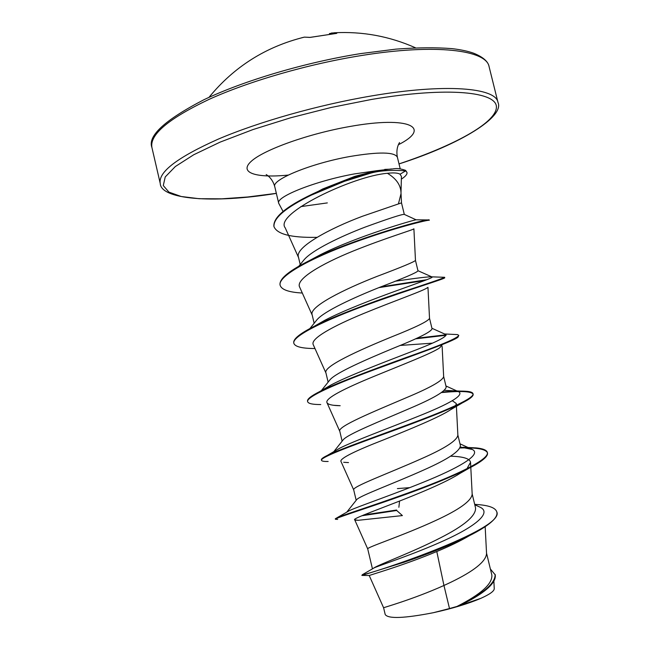 <?xml version="1.0" encoding="UTF-8"?>
<svg xmlns="http://www.w3.org/2000/svg" width="650" height="650" viewBox="0 0 650 650"><rect width="100%" height="100%" fill="white"/><g stroke="black" fill="none" stroke-linecap="round" stroke-linejoin="round"><path stroke-width="0.97" d="M331.654 32.947L336.863 33.231L335.124 33.605L310.164 37.399M317.037 237.331L315.827 237.347C291.021 237.738 277.071 234.162 273.975 226.639L273.861 226.159C273.374 216.539 288.218 204.921 318.386 191.295L322.701 188.971L354.835 176.361L376.439 170.739L354.429 173.907C315.559 180.911 275.429 196.893 278.704 203.279L283.034 211.412M300.844 206.611L327.332 202.906M401.001 192.79L401.424 176.41L400.051 174.208C397.954 172.892 393.746 172.591 387.416 173.29C396.077 178.498 400.603 184.827 400.977 192.278L401.497 202.873L362.602 216.206C329.42 228.548 294.645 247.512 298.447 257.108L300.211 264.526M400.977 193.822L398.564 203.361M304.184 259.659C312.593 249.925 340.429 236.527 365.219 227.069C388.733 218.506 401.733 214.273 404.219 214.362L404.284 214.362M468.845 536.006C460.046 541.149 449.361 546.325 436.792 551.525C401.911 566.126 367.656 575.616 369.249 575.583L383.606 607.783C382.46 607.864 412.579 599.568 443.95 585.488L449.499 608.546L456.95 606.458C481 594.246 492.627 583.773 491.847 575.039L486.541 553.166M436.792 551.525L443.95 585.488L450.767 582.294C473.98 571.098 485.916 561.527 486.558 553.589L485.168 526.671M478.709 506.569L480.488 507.398C491.863 513.118 474.516 526.858 443.966 540.629C413.457 554.442 380.486 565.069 374.359 567.759L373.685 568.076C378.852 564.525 411.881 552.533 440.107 538.021C464.23 525.793 476.044 515.767 475.556 507.942L472.16 493.935M372.458 568.88L367.729 548.925C365.861 547.617 402.878 535.738 435.866 520.423C459.323 509.608 471.429 500.874 472.176 494.219L470.795 467.334M346.734 512.192L356.785 499.533C360.092 495.698 394.119 483.34 423.727 470.007C448.126 459.184 460.346 450.994 460.387 445.437L457.86 435.045M356.184 500.297L353.722 489.938C351.455 486.931 388.017 473.606 421.046 458.892C444.754 448.476 457.023 440.578 457.868 435.216L456.259 403.488C456.373 405.056 454.512 407.119 450.686 409.679C439.481 417.194 410.069 429.203 383.776 439.782C355.404 450.816 341.088 457.917 340.819 461.086L353.738 489.986M333.775 451.693L343.298 439.684C348.14 434.005 380.534 421.062 408.98 408.761C433.42 398.45 445.819 391.17 446.176 386.929L443.649 376.496M342.136 441.147L339.796 431.259C337.139 426.587 373.246 411.824 406.315 397.711C430.259 387.692 442.707 380.648 443.657 376.586L442.13 346.385M321.368 390.609L330.037 379.738C336.196 372.491 367.063 359.166 394.306 347.856C418.819 338.033 431.405 331.654 432.047 328.729L429.52 318.289M328.128 382.135L325.934 372.897C322.896 366.567 358.556 350.391 391.666 336.871C415.854 327.259 428.472 321.076 429.52 318.321L427.968 287.332M309.887 328.567L316.989 319.735C324.374 311.098 353.779 297.619 379.722 287.292C404.251 277.973 417.007 272.488 417.999 270.847L415.472 260.414C414.318 261.852 401.529 267.166 377.098 276.372C343.947 289.299 308.726 306.873 312.154 314.852L314.153 323.269M409.809 487.638L397.394 488.597M389.114 432.193L387.189 432.323M490.384 569.002L495.251 574.884C496.186 581.669 488.256 589.867 471.445 599.487L460.419 605.353L480.846 598.333C489.864 594.287 494.333 591.045 494.244 588.599L493.878 581.311M449.499 608.546L433.306 612.714C404.316 618.353 388.294 618.971 385.231 614.575M474.687 504.359L478.351 504.619C489.426 505.554 495.568 507.975 496.779 511.875C505.724 529.547 367.104 575.226 362.326 574.722L361.871 575.429L369.33 575.502M495.129 574.389C495.454 583.464 482.779 594.133 457.113 606.393L456.95 606.458M496.779 511.875L496.901 512.371C497.778 516.823 492.18 522.657 480.09 529.872C461.622 540.865 429.747 553.532 403.991 562.274L361.871 575.429M461.053 605.036L457.113 606.393M361.782 515.775L396.703 510.486L402.399 515.588L358.256 520.293L355.314 520.138M387.416 173.29C352.942 176.028 273.593 213.956 285.228 227.866L298.561 257.571M415.472 260.414L413.896 228.792C414.651 229.426 386.027 237.786 353.316 250.989C320.548 264.249 295.441 279.394 299.634 287.064L312.236 315.177M427.538 287.584C424.418 290.469 394.908 300.625 363.984 313.365C333.011 326.089 309.92 338.812 313.267 344.711L325.991 373.108M400.034 345.451L432.396 343.159M442.049 345.028L439.749 347.783C432.218 353.218 402.431 364.674 373.758 376.472C345.012 388.286 324.586 398.434 327.015 402.716C328.096 404.576 332.483 405.576 340.178 405.714L333.637 405.283M452.351 400.741L456.259 403.488M450.556 456.194C463.182 456.544 469.844 458.583 470.535 462.321L467.448 467.797M468.52 468.52L460.289 473.224C430.779 492.18 349.148 518.383 354.754 519.829L358.256 520.293M391.552 168.951L376.439 170.739M351.683 513.004L349.733 513.118M346.84 512.094L349.554 510.559C359.255 506.009 396.589 493.423 429.455 479.716C462.426 465.993 481.244 454.033 472.452 449.524L460.33 447.013M334.514 451.254L339.592 448.281C353.299 441.244 388.44 428.342 417.974 416.39C449.418 403.869 463.174 395.752 459.249 392.039L458.096 391.511M321.49 460.062L321.384 459.834C321.173 458.924 323.196 457.429 327.454 455.358C340.844 448.809 379.048 435.508 414.359 422.281C449.727 409.045 474.435 398.011 473.021 393.721C472.712 392.592 470.982 391.836 467.837 391.446L444.34 390.358M322.303 390.284L331.321 384.816C347.929 376.098 380.283 363.691 406.567 353.543C434.354 343.111 447.419 336.765 445.762 334.514L444.982 334.165M314.762 326.007L324.935 320.214C363.586 300.211 437.19 277.639 431.982 276.941L431.86 276.851C429.089 276.559 416.788 278.021 394.964 281.255M309.457 260.569L320.889 254.459C357.589 236.104 413.221 220.123 416.073 219.797L404.219 214.362M396.598 510.031L363.691 514.979M337.659 519.391L335.424 519.277L335.303 518.781L337.391 517.554C345.532 514.134 383.833 502.214 422.427 487.638C461.069 473.07 489.418 458.835 487.346 452.416C486.647 450.076 482.934 448.573 476.19 447.907L463.125 447.249M464.807 447.452L460.151 447.517M467.837 391.446C462.361 390.837 453.846 391.032 442.293 392.023M320.751 404.544C312.642 404.568 308.271 403.618 307.645 401.684L307.531 401.196C307.084 399.116 311.147 395.907 319.702 391.568C337.334 382.614 374.368 369.013 406.266 357.467C440.164 345.516 457.665 338.138 458.786 335.343L457.421 334.588L452.725 334.376M446.038 334.791L416.837 338.195M314.982 348.538C302.104 348.481 295.067 346.759 293.865 343.371L293.751 342.883C293.036 339.072 299.918 333.515 314.405 326.211C335.116 315.778 369.769 302.924 398.027 293.337C427.724 283.611 443.251 278.273 444.624 277.298L442.658 277.233M426.823 279.711L380.673 286.918M280.044 284.871C279.134 278.598 289.859 270.051 312.211 259.228C353.405 239.176 419.892 220.521 427.473 219.944L429.146 219.83L429.26 220.309C430.097 219.221 394.241 227.719 352.202 243.141C310.342 258.416 277.322 276.421 280.158 285.35L280.044 284.871M318.386 191.295C339.536 182.504 357.362 174.216 388.733 169.244C393.949 169.366 395.712 167.026 405.6 170.357L405.722 170.836L400.051 174.208M399.563 501.101L398.873 507.284M335.424 519.277C334.904 518.237 358.109 511.087 391.649 499.395C425.132 487.736 462.621 473.038 478.384 462.962C485.014 458.738 488.044 455.39 487.459 452.912L487.346 452.416M487.386 452.668C485.477 449.012 476.328 447.452 459.924 447.988M328.152 461.459C323.976 461.565 321.758 461.183 321.498 460.322C320.418 457.494 346.978 447.509 383.638 434.192C420.241 420.891 458.177 406.543 469.202 398.946C472.111 396.963 473.427 395.379 473.143 394.209C471.543 391.324 461.012 390.772 441.537 392.559M307.645 401.684C305.931 396.841 336.156 383.776 375.773 369.184C415.35 354.591 452.644 341.648 457.982 337.196L458.786 335.343M446.136 335.262L415.366 338.853M293.865 343.371C291.428 336.31 325.569 319.93 367.9 304.525C410.215 289.088 445.721 278.639 444.738 277.761L444.616 277.274M424.645 280.556L378.918 287.625M302.307 293.028C288.99 292.305 281.613 289.754 280.158 285.35M273.975 226.639C273.325 218.043 285.789 207.537 311.366 195.114L344.524 181.301L369.509 173.509C378.422 170.706 390.496 169.821 405.722 170.836L406.981 172.437C407.347 174.249 405.47 176.483 401.351 179.124M433.306 612.714C452.229 608.562 468.081 603.769 480.846 598.333M406.981 172.437L405.6 170.357M329.42 33.572L334.279 32.776C362.578 31.289 389.642 36.303 415.488 47.799M336.863 33.231L336.213 33.475M336.375 33.459L335.051 33.613M309.66 37.407L304.403 37.123L301.494 37.83M361.684 55.486C308.368 63.984 249.072 81.185 208.829 99.483C168.358 118.771 149.394 134.826 151.946 147.631C147.379 136.077 164.661 120.136 203.783 99.799C243.669 80.706 305.273 62.384 360.636 53.601L395.907 49.132C417.69 47.531 436.434 47.369 452.132 48.644C460.923 49.676 468.138 51.22 473.801 53.267C483.096 57.07 488.191 61.539 489.101 66.69C486.533 50.131 436.093 43.436 361.684 55.486M276.348 193.343L247.796 196.982L221.731 198.827L199.192 198.713L181.22 196.503L168.911 192.116L163.288 185.559L165.23 176.946L175.346 166.53L193.765 154.732L220.041 142.155L253.029 129.545L290.899 117.699L331.264 107.445L371.475 99.458C448.451 86.409 497.778 91.845 496.405 107.583C495.341 123.37 453.18 145.925 399.011 163.898M276.364 193.383C211.51 203.954 160.672 199.144 160.241 183.438C158.048 172.153 177.352 157.406 218.156 139.173C258.708 121.843 318.199 104.951 371.491 95.94C445.892 83.2 495.877 87.742 497.965 102.359L489.101 66.69M278.704 203.279L274.755 186.631C271.359 179.709 311.342 163.272 350.22 156.447C378.893 151.678 394.615 151.929 397.377 157.194C395.436 147.363 400.043 142.025 399.498 142.586M288.234 175.086C256.271 178.254 238.347 172.908 251.29 161.273C263.843 149.719 308.563 133.664 349.984 126.474C410.028 115.668 432.071 127.774 398.418 144.722M335.099 33.605L310.042 37.383L304.403 37.123C265.882 46.654 234.065 66.739 208.959 97.386M160.241 183.438L151.946 147.631M404.292 214.354L401.505 202.881M385.223 614.575L383.606 607.783M474.711 504.465L478.351 504.619M374.359 567.759L362.326 574.722M326.999 402.716L339.82 431.381M470.535 462.321L470.762 466.773M354.738 519.837L367.729 548.941M400.213 168.846L397.377 157.194M384.702 169.414L388.733 169.244M349.554 510.559L337.391 517.554M339.592 448.281L327.454 455.358M331.321 384.816L319.702 391.568M444.576 333.978L457.421 334.588M324.935 320.214L314.405 326.211M431.86 276.851L444.624 277.298M320.889 254.459L312.211 259.228M416.073 219.797L427.473 219.944M472.452 449.524L459.997 443.82M459.249 392.039L445.949 385.978M445.762 334.514L431.941 328.274M431.982 276.941L417.966 270.717M298.854 266.191L304.176 259.659M316.94 237.388L315.827 237.347M450.686 409.679L462.085 403.033M348.498 462.589L343.679 462.288M321.498 460.322L321.384 459.834M473.143 394.209L473.021 393.721M274.755 186.631C272.098 177.101 265.549 174.33 266.24 174.582M399.019 163.938C461.606 143.91 504.709 116.545 497.965 102.359M474.784 504.757L480.488 507.398"/></g></svg>
